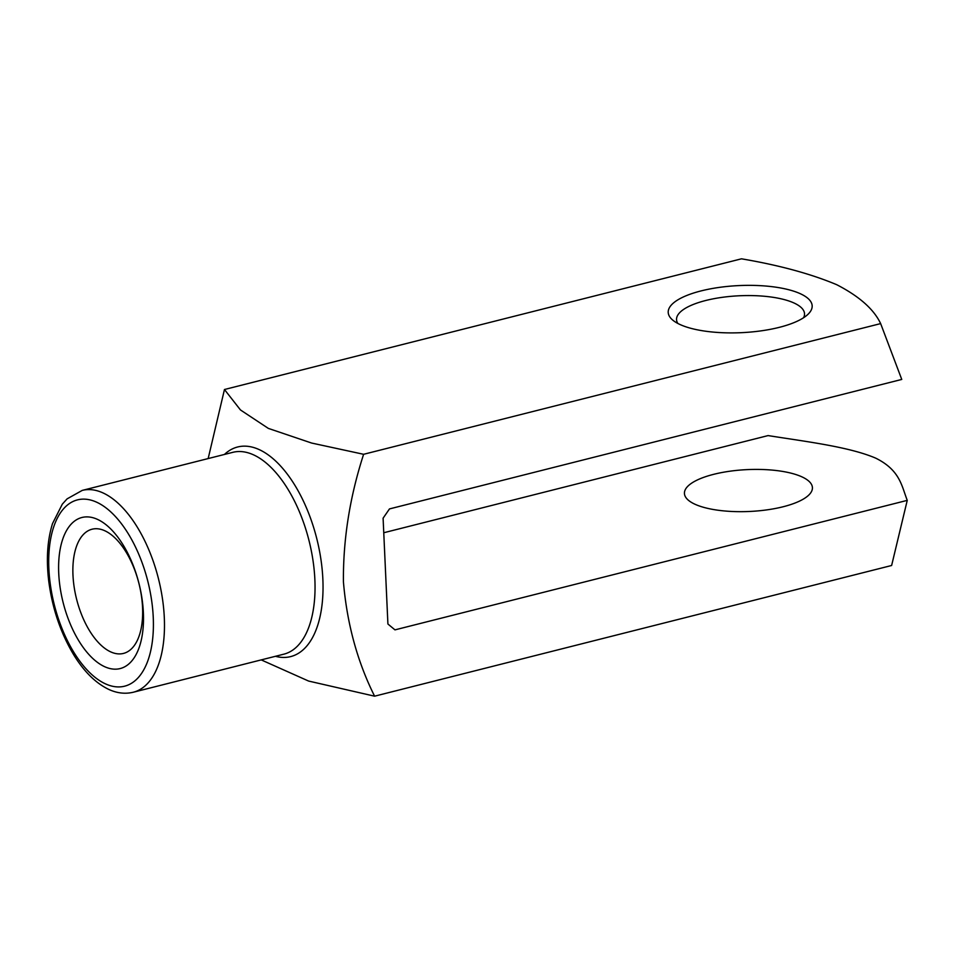 <?xml version="1.0" encoding="UTF-8"?>
<svg xmlns="http://www.w3.org/2000/svg" width="955" height="955" viewBox="0 0 955 955"><rect width="100%" height="100%" fill="white"/><g stroke="black" fill="none" stroke-linecap="round" stroke-linejoin="round"><path stroke-width="1.43" d="M208.166 458.567L224.461 389.509L741.486 258.817C779.089 265.192 810.831 273.822 836.747 284.709C859.297 296.337 873.921 309.301 880.641 323.602L901.759 379.433L389.473 508.92L383.098 518.183L387.909 624.009L394.964 629.87L907.25 500.372C901.627 485.856 900.028 470.182 875.735 458.161C849.377 446.845 806.39 441.64 768.095 435.587L383.755 532.747M224.461 389.509L240.457 409.946L268.343 428.401L311.64 443.048L363.616 454.294C349.805 496.958 343.072 539.444 343.418 581.762C346.963 623.555 357.361 661.696 374.599 696.183L308.608 681.058L261.216 659.893M104.393 666.578A77.928 39.107 -104.2 0 0 136.028 573.298A77.928 39.107 -104.2 0 0 62.732 539.169A77.928 39.107 -104.2 0 0 104.393 666.578M800.624 293.853A72.067 23.577 177.4 0 1 808.097 314.207A72.067 23.577 177.4 0 1 741.259 332.674A72.067 23.577 177.4 0 1 673.024 320.343A72.067 23.577 177.4 0 1 707.488 289.437A72.067 23.577 177.4 0 1 800.624 293.853M880.641 323.602L363.616 454.294M907.25 500.372L891.624 565.491L374.599 696.183M802.152 476.963A64.057 20.95 177.4 0 1 812.418 487.635A64.057 20.95 177.4 0 1 749.377 511.474A64.057 20.95 177.4 0 1 684.437 493.449A64.057 20.95 177.4 0 1 729.835 471.221A64.057 20.95 177.4 0 1 802.152 476.963M677.847 323.459A64.057 20.95 177.4 0 1 676.546 319.591A64.057 20.95 177.4 0 1 721.944 297.375A64.057 20.95 177.4 0 1 794.25 303.105A64.057 20.95 177.4 0 1 804.528 313.777A64.057 20.95 177.4 0 1 803.573 317.752M110.505 651.788A64.057 32.148 -104.2 0 0 123.458 653.423A64.057 32.148 -104.2 0 0 138.929 583.445A64.057 32.148 -104.2 0 0 92.062 529.213A64.057 32.148 -104.2 0 0 74.156 587.074A64.057 32.148 -104.2 0 0 110.505 651.788M224.449 454.449A108.094 54.244 75.8 0 1 259.509 449.745A108.094 54.244 75.8 0 1 322.492 573.215A108.094 54.244 75.8 0 1 275.47 656.3M133.27 692.244L283.838 654.175A104.095 52.239 -104.2 0 0 308.978 540.458A104.095 52.239 -104.2 0 0 232.817 452.336L82.249 490.393A104.095 52.239 75.8 0 1 158.411 578.515A104.095 52.239 75.8 0 1 133.27 692.244C125.081 694.178 116.82 693.199 108.5 689.283C95.643 683.028 84.136 671.663 73.977 655.226C60.571 633.046 52.119 607.977 48.61 580.031C46.15 558.603 47.464 539.778 52.537 523.543L62.326 504.145L67.101 498.868L82.249 490.393M105.169 683.72A96.085 48.216 -104.2 0 0 144.181 568.702A96.085 48.216 -104.2 0 0 53.802 526.623A96.085 48.216 -104.2 0 0 105.169 683.72"/></g></svg>
